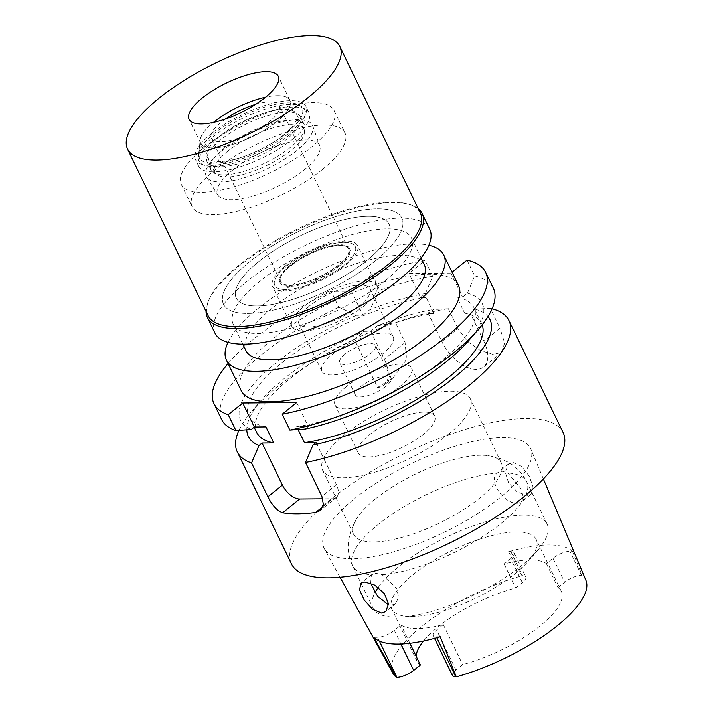 <?xml version="1.0" encoding="UTF-8"?>
<svg xmlns="http://www.w3.org/2000/svg" width="713" height="713" viewBox="0 0 713 713"><rect width="100%" height="100%" fill="white"/><g stroke="black" fill="none" stroke-linecap="round" stroke-linejoin="round"><path stroke-width="0.53" stroke-dasharray="3.56 2.67" d="M514.189 552.967A13.11 4.349 154.2 0 1 510.722 558.591L504.091 563.947A80.15 26.622 154.2 0 1 546.372 563.573L552.994 558.226A13.11 4.349 154.2 0 1 569.901 551.229L572.405 551.202A108.536 36.051 -25.8 0 0 508.44 551.773L510.954 551.746A13.11 4.349 154.2 0 1 514.189 552.967L525.802 576.986A13.11 4.349 -25.8 0 1 522.335 582.619L515.704 587.975A80.15 26.622 154.2 0 0 438.21 626.745A80.15 26.622 154.2 0 0 423.522 641.005M525.802 576.986A13.11 4.349 -25.8 0 0 522.567 575.765L522.05 575.774A107.119 35.579 -25.8 0 0 421.062 626.896A107.119 35.579 -25.8 0 0 393.032 673.473M420.385 664.997A80.15 26.622 154.2 0 1 417.025 661.183A80.15 26.622 154.2 0 1 416.125 656.183M504.091 563.947L515.704 587.975M514.991 573.778A80.15 26.622 -25.8 0 0 528.262 561.202A80.15 26.622 -25.8 0 0 536.176 539.34A80.15 26.622 -25.8 0 0 486.997 536.88A80.15 26.622 -25.8 0 0 413.041 574.678A80.15 26.622 -25.8 0 0 391.856 609.116A80.15 26.622 -25.8 0 0 413.896 616.495A80.15 26.622 -25.8 0 0 514.991 573.778M546.372 563.573L557.985 587.601A80.15 26.622 154.2 0 1 561.345 591.416A80.15 26.622 154.2 0 1 540.16 625.854A80.15 26.622 154.2 0 1 462.666 664.623L455.972 670.033A13.012 4.323 -25.8 0 0 452.532 675.621M557.985 587.601L564.616 582.245A13.11 4.349 -25.8 0 1 581.514 575.248L582.031 575.248L572.405 551.202M585.881 580.248A107.119 35.579 -25.8 0 0 582.031 575.248M508.44 551.773L522.05 575.774M354.325 498.815A114.668 38.083 154.2 0 1 460.999 444.493A114.668 38.083 154.2 0 1 530.757 448.887A114.668 38.083 154.2 0 1 500.17 497.531A114.668 38.083 154.2 0 1 395.243 551.354A114.668 38.083 154.2 0 1 324.326 548.68A114.668 38.083 154.2 0 1 354.325 498.815M512.87 462.398L521.577 466.329L529.296 476.275L533.092 487.077L531.114 494.171L527.121 495.428L517.478 492.086L508.69 483.164L505.25 472.104L508.547 463.913L512.87 462.398M440.233 636.754L436.392 636.789A13.012 4.323 154.2 0 1 433.183 635.586A13.012 4.323 154.2 0 1 436.623 629.989L443.308 624.588A80.15 26.622 154.2 0 1 401.027 624.962L394.342 630.363A13.012 4.323 154.2 0 1 377.56 637.306L373.719 637.342M443.308 624.588L462.666 664.623M409.886 643.286L401.027 624.962M378.238 587.423A96.656 32.103 154.2 0 1 398.638 566.675A96.656 32.103 154.2 0 1 487.817 521.096A96.656 32.103 154.2 0 1 547.121 524.073A96.656 32.103 154.2 0 1 537.584 550.436A96.656 32.103 154.2 0 1 521.568 565.596A96.656 32.103 154.2 0 1 399.672 617.101A96.656 32.103 154.2 0 1 373.086 608.207A96.656 32.103 154.2 0 1 375.02 592.628M508.547 463.913L497.228 473.102C487.229 481.213 505.312 504.733 517.504 503.191L521.426 501.997L523.208 496.729L520.748 488.476L507.977 473.004L501.988 471.186L497.228 473.102A96.656 32.103 -25.8 0 0 378.211 524.438A96.656 32.103 -25.8 0 0 352.668 565.962A96.656 32.103 -25.8 0 0 371.393 574.785L360.956 583.172M375.27 499.038A82.04 27.246 154.2 0 1 487.844 455.625A82.04 27.246 154.2 0 1 501.301 462.871A82.04 27.246 154.2 0 1 479.617 498.12A82.04 27.246 154.2 0 1 403.923 536.809A82.04 27.246 154.2 0 1 353.586 534.287A82.04 27.246 154.2 0 1 356.259 519.233A82.04 27.246 154.2 0 1 375.27 499.038M370.644 583.163L371.393 574.785L375.733 573.207L382.132 574.687L396.865 588.626L398.549 597.485L395.483 603.768L391.187 605.266L388.567 604.891M448.646 434.057A82.04 27.246 -25.8 0 0 470.33 398.808A82.04 27.246 -25.8 0 0 420.002 396.285A82.04 27.246 -25.8 0 0 344.299 434.975A82.04 27.246 -25.8 0 0 322.615 470.224A82.04 27.246 -25.8 0 0 372.952 472.746A82.04 27.246 -25.8 0 0 448.646 434.057M423.46 434.279A42.432 14.091 154.2 0 1 384.307 454.288A42.432 14.091 154.2 0 1 358.274 452.987A42.432 14.091 154.2 0 1 369.486 434.752A42.432 14.091 154.2 0 1 408.638 414.743A42.432 14.091 154.2 0 1 434.68 416.044A42.432 14.091 154.2 0 1 423.46 434.279M346.26 386.704A42.432 14.091 -25.8 0 0 335.048 404.939A42.432 14.091 -25.8 0 0 361.081 406.241A42.432 14.091 -25.8 0 0 400.234 386.232A42.432 14.091 -25.8 0 0 411.454 368.006A42.432 14.091 -25.8 0 0 385.412 366.696A42.432 14.091 -25.8 0 0 346.26 386.704M385.84 386.357A19.804 6.577 154.2 0 1 367.569 395.697A19.804 6.577 154.2 0 1 355.422 395.091A19.804 6.577 154.2 0 1 360.653 386.58A19.804 6.577 154.2 0 1 378.924 377.239A19.804 6.577 154.2 0 1 391.081 377.854A19.804 6.577 154.2 0 1 385.84 386.357M344.976 354.147A19.804 6.577 -25.8 0 0 339.744 362.659A19.804 6.577 -25.8 0 0 351.892 363.265A19.804 6.577 -25.8 0 0 370.163 353.924A19.804 6.577 -25.8 0 0 375.394 345.422A19.804 6.577 -25.8 0 0 363.247 344.807A19.804 6.577 -25.8 0 0 344.976 354.147M382.756 353.817A39.607 13.155 154.2 0 1 346.215 372.498A39.607 13.155 154.2 0 1 321.911 371.277A39.607 13.155 154.2 0 1 332.383 354.263A39.607 13.155 154.2 0 1 368.924 335.582A39.607 13.155 154.2 0 1 393.228 336.803A39.607 13.155 154.2 0 1 382.756 353.817M309.157 306.216A39.607 13.155 -25.8 0 0 298.685 323.23A39.607 13.155 -25.8 0 0 322.989 324.451A39.607 13.155 -25.8 0 0 359.53 305.77A39.607 13.155 -25.8 0 0 370.002 288.756A39.607 13.155 -25.8 0 0 345.698 287.535A39.607 13.155 -25.8 0 0 309.157 306.216M364.325 305.725A47.147 15.659 154.2 0 1 320.823 327.962A47.147 15.659 154.2 0 1 291.893 326.509A47.147 15.659 154.2 0 1 304.362 306.26A47.147 15.659 154.2 0 1 347.864 284.024A47.147 15.659 154.2 0 1 376.794 285.476A47.147 15.659 154.2 0 1 364.325 305.725M285.004 266.216A47.147 15.659 -25.8 0 0 272.544 286.474A47.147 15.659 -25.8 0 0 301.474 287.927A47.147 15.659 -25.8 0 0 344.976 265.691A47.147 15.659 -25.8 0 0 357.436 245.432A47.147 15.659 -25.8 0 0 328.506 243.98A47.147 15.659 -25.8 0 0 285.004 266.216M343.408 265.708A44.687 14.839 154.2 0 1 302.891 286.573A44.687 14.839 154.2 0 1 275.022 285.886A44.687 14.839 154.2 0 1 286.573 266.207A44.687 14.839 154.2 0 1 328.515 244.933A44.687 14.839 154.2 0 1 355.43 247.019A44.687 14.839 154.2 0 1 343.408 265.708A44.687 14.839 -25.8 0 0 355.43 247.019A44.687 14.839 -25.8 0 0 328.515 244.933A44.687 14.839 -25.8 0 0 286.573 266.207A44.687 14.839 -25.8 0 0 275.022 285.886A44.687 14.839 -25.8 0 0 302.891 286.573A44.687 14.839 -25.8 0 0 343.408 265.708M232.554 170.184A56.577 18.796 -25.8 0 0 217.937 195.095A56.577 18.796 -25.8 0 0 253.222 195.968A56.577 18.796 -25.8 0 0 304.522 169.551A56.577 18.796 -25.8 0 0 319.745 145.88A56.577 18.796 -25.8 0 0 285.663 143.242A56.577 18.796 -25.8 0 0 232.554 170.184M322.508 169.391A84.865 28.19 154.2 0 1 244.202 209.417A84.865 28.19 154.2 0 1 192.127 206.797A84.865 28.19 154.2 0 1 214.568 170.336A84.865 28.19 154.2 0 1 292.874 130.319A84.865 28.19 154.2 0 1 344.94 132.93A84.865 28.19 154.2 0 1 322.508 169.391M258.694 261.626A84.865 28.19 -25.8 0 0 236.261 298.087A84.865 28.19 -25.8 0 0 288.328 300.699A84.865 28.19 -25.8 0 0 366.642 260.673A84.865 28.19 -25.8 0 0 389.075 224.212A84.865 28.19 -25.8 0 0 336.999 221.6A84.865 28.19 -25.8 0 0 258.694 261.626A84.865 28.19 154.2 0 1 336.999 221.6A84.865 28.19 154.2 0 1 389.075 224.212A84.865 28.19 154.2 0 1 366.642 260.673A84.865 28.19 154.2 0 1 288.328 300.699A84.865 28.19 154.2 0 1 236.261 298.087A84.865 28.19 154.2 0 1 258.694 261.626M375.635 260.601A99.009 32.887 154.2 0 1 284.273 307.294A99.009 32.887 154.2 0 1 223.525 304.246A99.009 32.887 154.2 0 1 249.702 261.707A99.009 32.887 154.2 0 1 341.055 215.014A99.009 32.887 154.2 0 1 401.811 218.062A99.009 32.887 154.2 0 1 375.635 260.601A99.009 32.887 -25.8 0 0 401.811 218.062A99.009 32.887 -25.8 0 0 341.055 215.014A99.009 32.887 -25.8 0 0 249.702 261.707A99.009 32.887 -25.8 0 0 223.525 304.246A99.009 32.887 -25.8 0 0 284.273 307.294A99.009 32.887 -25.8 0 0 375.635 260.601M424.262 264.505A99.009 32.887 -25.8 0 0 363.505 261.457A99.009 32.887 -25.8 0 0 272.152 308.15A99.009 32.887 -25.8 0 0 245.976 350.689M228.026 342.356A120.702 40.088 154.2 0 1 258.356 308.266A120.702 40.088 154.2 0 1 428.878 245.263M458.495 285.494A120.702 40.088 -25.8 0 0 384.441 281.778A120.702 40.088 -25.8 0 0 273.07 338.702A120.702 40.088 -25.8 0 0 241.163 390.555M228.071 363.487A150.871 50.115 154.2 0 1 253.881 338.871A150.871 50.115 154.2 0 1 331.162 291.403L351.393 291.225L372.186 274.425A150.871 50.115 154.2 0 1 425.046 260.468L408.941 273.48L450.919 273.106L452.06 272.188M351.393 291.225L363.006 315.244L356.429 315.306L338.827 307.25L331.162 291.403M338.827 307.25A150.871 50.115 -25.8 0 0 261.537 354.717A150.871 50.115 -25.8 0 0 221.654 419.538M296.706 402.515L308.319 426.543L296.697 426.641L298.096 429.538M316.064 442.55L336.384 484.59A16.506 8.948 51.1 0 1 336.26 497.522A16.506 8.948 51.1 0 1 332.668 498.699L322.855 498.788M308.319 426.543L305.226 429.039M493.325 288.212A150.871 50.115 -25.8 0 0 474.68 275.949L467.434 293.177L462.532 297.134L456.908 297.178L464.653 313.194L470.277 313.15L483.824 341.171A33.003 17.896 -128.9 0 1 483.583 367.026A33.003 17.896 -128.9 0 1 476.382 369.387A33.003 17.896 -128.9 0 1 441.846 341.545L428.299 313.515L433.201 309.558L448.352 308.684A150.871 50.115 154.2 0 0 395.492 322.632L405.1 342.507L406.57 359.397L393.326 377.676L377.614 387.489L354.468 339.611L364.174 331.322L370.751 331.26L377.516 325.796A134.204 44.58 154.2 0 1 433.201 309.558M467.024 260.102L474.68 275.949M450.919 273.106L462.532 297.134M428.299 313.515L433.923 313.47L426.187 297.455L420.554 297.499L408.941 273.48M420.554 297.499L425.456 293.542L432.702 276.323L425.046 260.468M432.702 276.323A150.871 50.115 -25.8 0 0 379.851 290.271L372.186 274.425M363.006 315.244L369.771 309.781L379.851 290.271M356.429 315.306A134.204 44.58 -25.8 0 0 276.091 362.801A134.204 44.58 -25.8 0 0 251.261 429.511M265.976 426.909A124.944 41.497 154.2 0 1 248.953 416.428A124.944 41.497 154.2 0 1 281.983 362.748A124.944 41.497 154.2 0 1 426.187 297.455M425.456 293.542A134.204 44.58 -25.8 0 0 369.771 309.781M433.923 313.47A124.944 41.497 -25.8 0 0 289.728 378.763A124.944 41.497 -25.8 0 0 256.698 432.443M246.814 429.823A134.204 44.58 154.2 0 1 261.6 399.868A134.204 44.58 154.2 0 1 283.836 378.817A134.204 44.58 154.2 0 1 364.174 331.322M377.614 387.489A33.003 17.896 -128.9 0 0 384.066 385.163A33.003 17.896 -128.9 0 0 384.307 359.307L370.751 331.26M238.953 430.358A150.871 50.115 154.2 0 1 252.188 410.75A150.871 50.115 154.2 0 1 277.188 387.079A150.871 50.115 154.2 0 1 354.468 339.611M563.083 432.515A150.871 50.115 -25.8 0 0 470.509 427.871A150.871 50.115 -25.8 0 0 331.295 499.02A150.871 50.115 -25.8 0 0 291.412 563.84M482.166 324.834A124.944 41.497 -25.8 0 0 481.667 323.684A124.944 41.497 -25.8 0 0 464.653 313.194M470.277 313.15L475.179 309.192A134.204 44.58 154.2 0 1 487.995 316.545M475.179 309.192L490.33 308.31L499.929 328.167L483.824 341.171M441.846 341.545L457.942 328.533L467.38 341.331L480.455 350.546L493.013 354.379L501.694 352.391L504.635 342.944L499.929 328.167M457.942 328.533L448.352 308.684M490.33 308.31A150.871 50.115 154.2 0 1 492.113 308.756M377.516 325.796L395.492 322.632M456.908 297.178A124.944 41.497 154.2 0 1 473.931 307.668A124.944 41.497 154.2 0 1 440.901 361.348A124.944 41.497 154.2 0 1 296.697 426.641M469.02 340.244A134.204 44.58 -25.8 0 0 467.434 293.177M296.813 150.488A58.938 19.572 154.2 0 1 243.374 178.009A58.938 19.572 154.2 0 1 206.618 177.1A58.938 19.572 154.2 0 1 221.85 151.147A58.938 19.572 154.2 0 1 277.17 123.091A58.938 19.572 154.2 0 1 312.668 125.836A58.938 19.572 154.2 0 1 296.813 150.488M339.575 265.735A38.662 12.843 154.2 0 1 303.907 283.97A38.662 12.843 154.2 0 1 280.182 282.785A38.662 12.843 154.2 0 1 290.405 266.172A38.662 12.843 154.2 0 1 326.073 247.937A38.662 12.843 154.2 0 1 349.798 249.131A38.662 12.843 154.2 0 1 339.575 265.735M290.013 265.37A38.662 12.843 -25.8 0 0 279.79 281.983A38.662 12.843 -25.8 0 0 303.515 283.168A38.662 12.843 -25.8 0 0 339.192 264.942A38.662 12.843 -25.8 0 0 349.406 248.329A38.662 12.843 -25.8 0 0 325.689 247.135A38.662 12.843 -25.8 0 0 290.013 265.37M338.586 264.942A37.718 12.531 154.2 0 1 303.783 282.731A37.718 12.531 154.2 0 1 280.646 281.573A37.718 12.531 154.2 0 1 290.61 265.37A37.718 12.531 154.2 0 1 325.413 247.58A37.718 12.531 154.2 0 1 348.559 248.739A37.718 12.531 154.2 0 1 338.586 264.942M225.299 119.035A37.718 12.531 -25.8 0 0 221.324 122.03A37.718 12.531 -25.8 0 0 211.351 138.233A37.718 12.531 -25.8 0 0 234.497 139.392A37.718 12.531 -25.8 0 0 269.3 121.611A37.718 12.531 -25.8 0 0 279.273 105.399A37.718 12.531 -25.8 0 0 255.566 104.401M198.695 153.901A57.129 18.975 154.2 0 1 214.399 133.349A57.129 18.975 154.2 0 1 299.407 105.212A57.129 18.975 154.2 0 1 287.063 132.707A57.129 18.975 154.2 0 1 229.381 160.96A57.129 18.975 154.2 0 1 198.695 153.901L200.219 139.908A49.509 16.444 154.2 0 0 200.736 143.366A49.509 16.444 154.2 0 0 231.119 144.891A49.509 16.444 154.2 0 0 276.796 121.54A49.509 16.444 154.2 0 0 289.879 100.275A49.509 16.444 154.2 0 0 287.491 97.708A49.509 16.444 154.2 0 0 265.557 97.209A49.509 16.444 154.2 0 1 287.491 97.708A49.509 16.444 154.2 0 1 276.796 121.54A49.509 16.444 154.2 0 1 226.814 146.022A49.509 16.444 154.2 0 1 200.219 139.908A49.509 16.444 154.2 0 1 213.445 122.404A49.509 16.444 154.2 0 0 200.219 139.908L198.366 156.896A58.76 19.518 -25.8 0 0 229.934 164.159A58.76 19.518 -25.8 0 0 289.264 135.105A58.76 19.518 -25.8 0 0 301.964 106.816A58.76 19.518 -25.8 0 0 214.524 135.764A58.76 19.518 -25.8 0 0 198.366 156.896M283.373 135.158A49.509 16.444 154.2 0 1 237.696 158.5A49.509 16.444 154.2 0 1 207.323 156.976A49.509 16.444 154.2 0 1 220.406 135.711A49.509 16.444 154.2 0 1 266.083 112.36A49.509 16.444 154.2 0 1 296.465 113.884A49.509 16.444 154.2 0 1 283.373 135.158M227.848 151.094A49.509 16.444 -25.8 0 0 214.756 172.368A49.509 16.444 -25.8 0 0 245.138 173.883A49.509 16.444 -25.8 0 0 290.815 150.541A49.509 16.444 -25.8 0 0 303.898 129.267A49.509 16.444 -25.8 0 0 273.525 127.743A49.509 16.444 -25.8 0 0 227.848 151.094M385.314 280.619A99.009 32.887 154.2 0 1 293.952 327.312A99.009 32.887 154.2 0 1 233.204 324.263A99.009 32.887 154.2 0 1 259.38 281.724A99.009 32.887 154.2 0 1 350.734 235.032A99.009 32.887 154.2 0 1 411.481 238.08A99.009 32.887 154.2 0 1 385.314 280.619M203.722 147.921A84.865 28.19 -25.8 0 0 181.289 184.382A84.865 28.19 -25.8 0 0 233.365 186.993A84.865 28.19 -25.8 0 0 311.67 146.967A84.865 28.19 -25.8 0 0 334.103 110.506A84.865 28.19 -25.8 0 0 282.036 107.895A84.865 28.19 -25.8 0 0 203.722 147.921M290.681 147.154A51.862 17.228 154.2 0 1 242.83 171.61A51.862 17.228 154.2 0 1 211.003 170.015A51.862 17.228 154.2 0 1 224.711 147.734A51.862 17.228 154.2 0 1 272.571 123.278A51.862 17.228 154.2 0 1 304.389 124.873A51.862 17.228 154.2 0 1 290.681 147.154M220.843 139.721A51.862 17.228 -25.8 0 0 207.135 162.011A51.862 17.228 -25.8 0 0 238.953 163.607A51.862 17.228 -25.8 0 0 286.813 139.142A51.862 17.228 -25.8 0 0 300.521 116.861A51.862 17.228 -25.8 0 0 268.694 115.265A51.862 17.228 -25.8 0 0 220.843 139.721M292.802 139.088A61.291 20.356 154.2 0 1 236.253 168.001A61.291 20.356 154.2 0 1 198.642 166.111A61.291 20.356 154.2 0 1 214.845 139.775A61.291 20.356 154.2 0 1 271.403 110.871A61.291 20.356 154.2 0 1 309.005 112.761A61.291 20.356 154.2 0 1 292.802 139.088M211.752 133.376A61.291 20.356 -25.8 0 0 195.549 159.703A61.291 20.356 -25.8 0 0 233.151 161.593A61.291 20.356 -25.8 0 0 289.71 132.689A61.291 20.356 -25.8 0 0 305.913 106.353A61.291 20.356 -25.8 0 0 268.302 104.463A61.291 20.356 -25.8 0 0 211.752 133.376M420.331 213.053A117.868 39.153 -25.8 0 0 407.533 203.927A117.868 39.153 -25.8 0 0 239.256 265.013A117.868 39.153 -25.8 0 0 208.891 299.959A117.868 39.153 -25.8 0 0 208.098 315.654M206.03 311.376A119.285 39.625 154.2 0 1 208.205 301.581A119.285 39.625 154.2 0 1 238.935 266.225A119.285 39.625 154.2 0 1 409.235 204.399A119.285 39.625 154.2 0 1 418.273 208.775M429.734 229.256A119.285 39.625 -25.8 0 0 356.545 225.584A119.285 39.625 -25.8 0 0 246.484 281.84A119.285 39.625 -25.8 0 0 214.952 333.087M522.335 582.619L510.722 558.591M552.994 558.226L564.616 582.245M581.514 575.248L569.901 551.229M455.972 670.033L436.623 629.989M436.392 636.789L436.846 637.725M382.132 574.687A96.656 32.103 -25.8 0 0 501.15 523.36A96.656 32.103 -25.8 0 0 526.702 481.828A96.656 32.103 -25.8 0 0 507.977 473.004M322.846 506.631L332.668 498.699M336.384 484.59L321.884 496.319M405.1 342.507L384.307 359.307M394.342 630.363L400.938 644.008M379.378 641.058L377.56 637.306M510.954 551.746L522.567 575.765M561.345 591.416L536.176 539.34M543.377 478.958L530.757 448.887M340.048 577.245L324.326 548.68M417.025 661.183L391.856 609.116M433.183 635.586L434.529 638.367M413.896 616.495L399.672 617.101M528.262 561.202L537.584 550.436M547.121 524.073L526.702 481.828C522.451 473.361 516.337 466.855 508.369 462.3L500.339 458.584L487.844 455.625M356.259 519.233L350.823 530.864L348.746 539.465C347.365 548.538 348.666 557.37 352.668 565.962L373.086 608.207M395.483 603.768L385.795 611.594M353.586 534.287L322.615 470.224M501.301 462.871L470.33 398.808M358.274 452.987L335.048 404.939M434.68 416.044L411.454 368.006M355.422 395.091L339.744 362.659M391.081 377.854L375.394 345.422M321.911 371.277L298.685 323.23M393.228 336.803L370.002 288.756M291.893 326.509L272.544 286.474M376.794 285.476L357.436 245.432M206.618 177.1L217.937 195.095M312.668 125.836L319.745 145.88M181.289 184.382L192.127 206.797M334.103 110.506L344.94 132.93M242.821 344.156L233.204 324.263M421.107 257.972L411.481 238.08M254.149 427.176L248.953 416.428M261.6 399.868L252.188 410.75M336.26 497.522L320.084 510.597M501.694 352.391L483.583 367.026M393.326 377.676L384.066 385.163M481.667 323.684L473.931 307.668M531.114 494.171L521.426 501.997M280.182 282.785L279.79 281.983M349.798 249.131L349.406 248.329M280.646 281.573L211.351 138.233M348.559 248.739L279.273 105.399M299.407 105.212L301.964 106.816M214.756 172.368L207.323 156.976M303.898 129.267L296.465 113.884M211.003 170.015L207.135 162.011M304.389 124.873L300.521 116.861M198.642 166.111L195.549 159.703M309.005 112.761L305.913 106.353M289.879 100.275L278.266 76.246M200.736 143.366L189.123 119.338M407.533 203.927L409.235 204.399M208.891 299.959L208.205 301.581"/><path stroke-width="1.07" d="M340.048 577.245L393.032 673.473A107.119 35.579 -25.8 0 0 396.348 677.35L373.719 637.342A109.481 36.363 -25.8 0 0 440.233 636.754L456.32 676.824L455.75 676.824A13.012 4.323 -25.8 0 1 452.532 675.621L434.529 638.367M409.886 643.286L420.385 664.997L413.7 670.398A13.012 4.323 -25.8 0 1 396.918 677.341L396.348 677.35M416.125 656.183A80.15 26.622 154.2 0 1 423.522 641.005M456.32 676.824A107.119 35.579 -25.8 0 0 557.308 625.702A107.119 35.579 -25.8 0 0 585.881 580.248L543.377 478.958M381.571 613.037L385.795 611.594L388.532 603.92L384.316 593.528L374.762 585.106L364.86 581.995L360.956 583.172L359.53 589.776L364.156 599.936L372.462 609.223L381.571 613.037M375.02 592.628A96.656 32.103 154.2 0 1 378.238 587.423M388.567 604.891L377.658 596.389L370.644 583.163M242.821 344.156L245.976 350.689A99.009 32.887 -25.8 0 0 306.733 353.737A99.009 32.887 -25.8 0 0 398.086 307.045A99.009 32.887 -25.8 0 0 424.262 264.505L421.107 257.972M428.878 245.263A120.702 40.088 154.2 0 1 443.789 255.067A120.702 40.088 154.2 0 1 411.882 306.92A120.702 40.088 154.2 0 1 300.512 363.844A120.702 40.088 154.2 0 1 226.449 360.127A120.702 40.088 154.2 0 1 228.026 342.356M226.449 360.127L241.163 390.555A120.702 40.088 -25.8 0 0 315.217 394.271A120.702 40.088 -25.8 0 0 426.588 337.347A120.702 40.088 -25.8 0 0 458.495 285.494L443.789 255.067M452.06 272.188L467.024 260.102A150.871 50.115 154.2 0 1 485.66 272.357A150.871 50.115 154.2 0 1 445.777 337.178A150.871 50.115 154.2 0 1 282.205 414.235L296.706 402.515L242.741 402.988L228.231 414.716A150.871 50.115 154.2 0 1 213.998 403.692A150.871 50.115 154.2 0 1 228.071 363.487M213.998 403.692L221.654 419.538A150.871 50.115 -25.8 0 0 235.896 430.563L251.261 429.511L254.354 427.016L242.741 402.988M228.231 414.716L235.896 430.563M487.995 316.545A134.204 44.58 154.2 0 1 454.529 377.311A134.204 44.58 154.2 0 1 312.971 445.055L316.064 442.55L304.442 442.657L298.096 429.538M322.855 498.788L299.683 498.993A16.506 8.948 51.1 0 1 282.419 485.072L262.09 443.031L258.997 445.527A134.204 44.58 154.2 0 1 246.814 429.823M254.354 427.016L265.976 426.909L273.712 442.925L262.09 443.031M289.861 430.091A150.871 50.115 -25.8 0 0 453.441 353.033A150.871 50.115 -25.8 0 0 478.432 329.361L469.02 340.244A134.204 44.58 -25.8 0 1 446.793 361.295A134.204 44.58 -25.8 0 1 305.226 429.039L289.861 430.091L282.205 414.235M478.432 329.361A150.871 50.115 -25.8 0 0 493.325 288.212L485.66 272.357M254.149 427.176L256.698 432.443A124.944 41.497 -25.8 0 0 273.712 442.925M258.997 445.527L251.537 462.924A150.871 50.115 154.2 0 1 237.304 451.899A150.871 50.115 154.2 0 1 238.953 430.358M251.537 462.924L267.91 496.792C272.206 505.428 277.125 510.749 282.669 512.745A150.871 50.115 154.2 0 0 315.645 512.451L320.084 510.597L323.381 504.403L321.884 496.319L305.512 462.452A150.871 50.115 154.2 0 0 469.083 385.394A150.871 50.115 154.2 0 0 508.966 320.574A150.871 50.115 154.2 0 0 492.113 308.756M237.304 451.899L291.412 563.84A150.871 50.115 -25.8 0 0 383.986 568.484A150.871 50.115 -25.8 0 0 523.199 497.335A150.871 50.115 -25.8 0 0 563.083 432.515L508.966 320.574M312.971 445.055L305.512 462.452M304.442 442.657A124.944 41.497 -25.8 0 0 448.646 377.364A124.944 41.497 -25.8 0 0 482.166 324.834M255.566 104.401A37.718 12.531 -25.8 0 0 225.299 119.035M213.445 122.404A49.509 16.444 154.2 0 1 213.829 122.092A49.509 16.444 154.2 0 1 265.557 97.209A49.509 16.444 154.2 0 0 213.829 122.092A49.509 16.444 154.2 0 0 213.445 122.404M265.183 97.521A49.509 16.444 -25.8 0 0 278.266 76.246A49.509 16.444 -25.8 0 0 247.892 74.722A49.509 16.444 -25.8 0 0 202.216 98.073A49.509 16.444 -25.8 0 0 189.123 119.338A49.509 16.444 -25.8 0 0 219.506 120.862A49.509 16.444 -25.8 0 0 265.183 97.521M308.658 97.137A117.868 39.153 154.2 0 1 199.898 152.725A117.868 39.153 154.2 0 1 127.574 149.097A117.868 39.153 154.2 0 1 158.732 98.456A117.868 39.153 154.2 0 1 267.491 42.869A117.868 39.153 154.2 0 1 339.816 46.497A117.868 39.153 154.2 0 1 308.658 97.137M127.574 149.097L208.098 315.654A117.868 39.153 -25.8 0 0 280.414 319.281A117.868 39.153 -25.8 0 0 389.173 263.694A117.868 39.153 -25.8 0 0 420.331 213.053L339.816 46.497M418.273 208.775A119.285 39.625 154.2 0 1 422.185 213.642A119.285 39.625 154.2 0 1 390.653 264.888A119.285 39.625 154.2 0 1 280.592 321.144A119.285 39.625 154.2 0 1 207.403 317.472A119.285 39.625 154.2 0 1 206.03 311.376M207.403 317.472L214.952 333.087A119.285 39.625 -25.8 0 0 288.141 336.759A119.285 39.625 -25.8 0 0 398.202 280.503A119.285 39.625 -25.8 0 0 429.734 229.256L422.185 213.642M436.846 637.725L455.75 676.824M267.91 496.792L282.419 485.072M299.683 498.993L282.669 512.745M315.645 512.451L322.846 506.631M400.938 644.008L413.7 670.398M396.918 677.341L379.378 641.058"/></g></svg>
